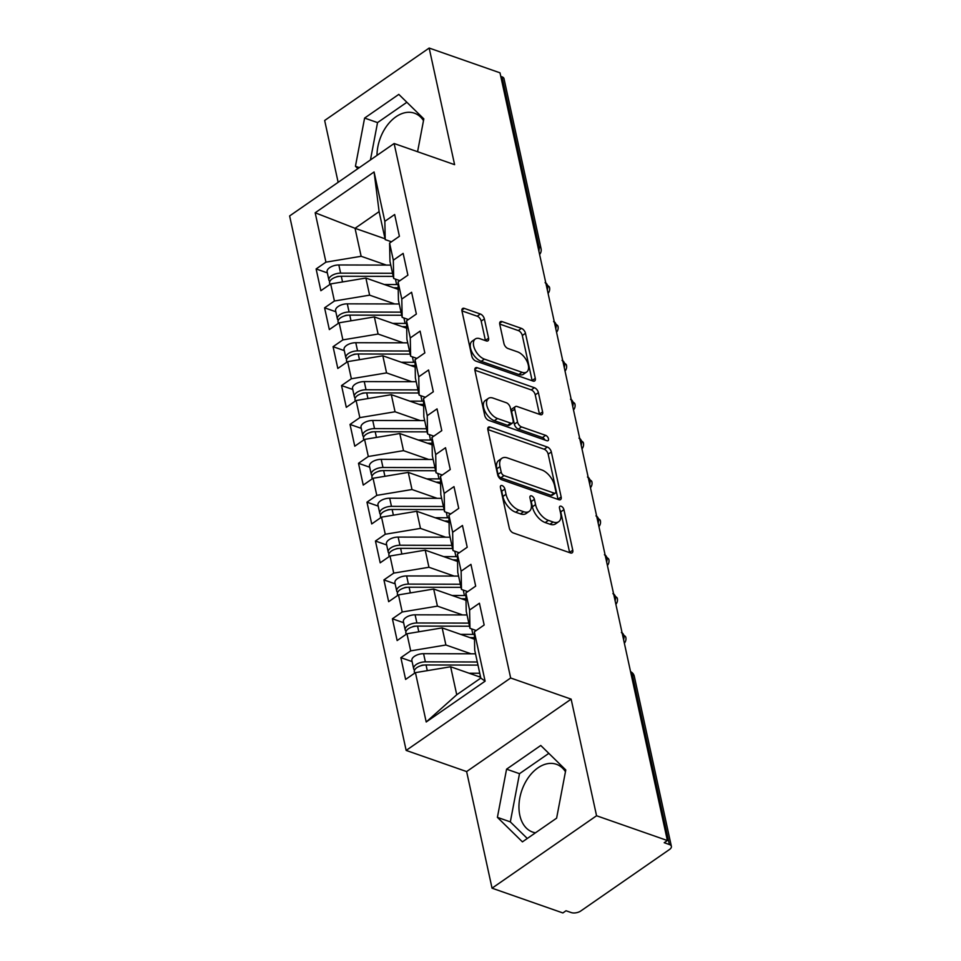 <?xml version="1.0" encoding="UTF-8"?>
<svg xmlns="http://www.w3.org/2000/svg" width="961" height="961" viewBox="0 0 961 961"><rect width="100%" height="100%" fill="white"/><g stroke="black" fill="none" stroke-linecap="round" stroke-linejoin="round"><path stroke-width="1.44" d="M502.086 485.581A3.159 1.73 55.3 0 0 500.861 485.653A3.159 1.73 55.3 0 0 500.441 487.479L509.282 528.021A4.517 2.475 55.3 0 0 513.282 532.947L570.426 552.923A4.517 2.475 55.3 0 0 572.167 552.815A4.517 2.475 55.3 0 0 572.768 550.221L563.927 509.678A3.159 1.73 55.3 0 0 561.116 506.231A3.159 1.73 55.3 0 0 559.903 506.303A3.159 1.73 55.3 0 0 559.482 508.117L560.623 513.366A14.463 7.916 55.3 0 1 558.701 521.703A14.463 7.916 55.3 0 1 553.128 522.027L548.371 520.357A14.463 7.916 55.3 0 1 535.553 504.597L534.4 499.348A3.159 1.73 55.3 0 0 531.601 495.9A3.159 1.73 55.3 0 0 530.376 495.972A3.159 1.73 55.3 0 0 529.967 497.798L531.109 503.047A14.463 7.916 55.3 0 1 529.187 511.384A14.463 7.916 55.3 0 1 523.613 511.708L518.844 510.039A14.463 7.916 55.3 0 1 506.027 494.278L504.885 489.029A3.159 1.73 55.3 0 0 502.086 485.581M535.481 832.803A35.917 24.001 109.3 0 1 532.67 832.094A35.917 24.001 109.3 0 1 519.817 815.312A35.917 24.001 109.3 0 1 528.55 777.305A35.917 24.001 109.3 0 1 556.383 764.283A35.917 24.001 109.3 0 1 565.452 771.695M484.368 318.932A4.517 2.475 55.3 0 0 480.356 314.007L464.331 308.397A4.517 2.475 55.3 0 0 462.589 308.505A4.517 2.475 55.3 0 0 461.989 311.112L471.803 356.135A4.517 2.475 55.3 0 0 475.815 361.06L532.947 381.036A4.517 2.475 55.3 0 0 534.688 380.928A4.517 2.475 55.3 0 0 535.289 378.334L525.475 333.311A4.517 2.475 55.3 0 0 521.463 328.386L502.098 321.611A4.517 2.475 55.3 0 0 500.357 321.707A4.517 2.475 55.3 0 0 499.756 324.313L503.96 343.582A4.517 2.475 55.3 0 0 507.973 348.507L517.571 351.87A12.097 6.619 55.3 0 1 527.145 361.648A12.097 6.619 55.3 0 1 526.676 372.015A12.097 6.619 55.3 0 1 522.015 372.279L484.404 359.126A12.097 6.619 55.3 0 1 474.83 349.348A12.097 6.619 55.3 0 1 475.299 338.981A12.097 6.619 55.3 0 1 479.959 338.716L486.23 340.903A4.517 2.475 55.3 0 0 487.972 340.807A4.517 2.475 55.3 0 0 488.572 338.2L484.368 318.932L481.197 321.13A4.517 2.475 55.3 0 0 477.197 316.205L461.941 310.871M596.565 815.757L571.134 699.14L466.626 771.575L492.044 888.18L596.565 815.757L667.378 840.527L664.207 842.713L669.385 844.527L632.326 674.562L631.101 674.129M571.134 699.14L510.663 677.998L394.13 143.513L454.601 164.667L429.171 48.05L499.996 72.82L667.378 840.527M490.206 427.056A4.517 2.475 55.3 0 0 488.464 427.164A4.517 2.475 55.3 0 0 487.864 429.771L497.678 474.794A4.517 2.475 55.3 0 0 501.678 479.719L558.821 499.696A4.517 2.475 55.3 0 0 560.563 499.6A4.517 2.475 55.3 0 0 561.164 496.993L551.338 451.97A4.517 2.475 55.3 0 0 547.338 447.045L490.206 427.056L487.756 428.762M484.74 415.464L474.926 370.441A4.517 2.475 55.3 0 1 475.527 367.835A4.517 2.475 55.3 0 1 477.269 367.727L534.4 387.715A4.517 2.475 55.3 0 1 538.4 392.641L542.605 411.909A4.517 2.475 55.3 0 1 542.004 414.503A4.517 2.475 55.3 0 1 540.262 414.611L517.09 406.503A4.517 2.475 55.3 0 0 515.348 406.611A4.517 2.475 55.3 0 0 514.748 409.218L517.535 421.999A4.517 2.475 55.3 0 0 521.547 426.924L545.668 435.357A3.159 1.73 55.3 0 1 548.178 437.916A3.159 1.73 55.3 0 1 548.058 440.631A3.159 1.73 55.3 0 1 546.833 440.703L488.753 420.389A4.517 2.475 55.3 0 1 484.74 415.464M510.663 677.998L406.155 750.421L289.621 215.949L394.13 143.513M426.203 721.987L415.44 672.628L450.637 666.766L456.739 694.755L426.203 721.987L485.113 681.169L474.35 631.797L484.164 624.998L479.419 603.232L469.593 610.031L465.869 592.925L475.683 586.126L470.938 564.359L461.124 571.158L457.388 554.053L467.214 547.253L462.469 525.487L452.643 532.286L448.919 515.192L458.733 508.381L453.988 486.614L444.174 493.413L440.438 476.32L450.265 469.509L445.52 447.742L435.693 454.553L431.969 437.447L441.784 430.636L437.039 408.869L427.225 415.681L423.489 398.575L433.315 391.764L428.57 369.997L418.744 376.808L415.02 359.702L424.834 352.903L420.089 331.125L410.275 337.936L406.539 320.83L416.365 314.031L411.608 292.264L401.794 299.063L398.07 281.957L407.884 275.158L403.139 253.392L393.325 260.191L389.589 243.085L399.404 236.286L394.659 214.519L384.844 221.318L385.217 239.613L379.115 211.624L355.041 228.31L361.144 256.287L386.322 265.092M412.101 661.588L400.869 657.66L405.614 679.427L415.44 672.628M400.869 657.66L410.695 650.861L406.959 633.755L442.168 627.905L474.494 639.209M403.62 622.716L392.4 618.788L397.145 640.555L406.959 633.755M392.4 618.788L402.215 611.989L398.491 594.883L433.687 589.033L466.013 600.337M395.151 583.844L383.92 579.915L388.664 601.682L398.491 594.883M383.92 579.915L393.734 573.116L390.01 556.011L425.218 550.16L457.544 561.464M386.67 544.971L375.451 541.043L380.196 562.81L390.01 556.011M375.451 541.043L385.265 534.244L381.529 517.138L416.738 511.288L449.063 522.592M378.19 506.099L366.97 502.171L371.715 523.937L381.529 517.138M366.97 502.171L376.784 495.371L373.06 478.266L408.269 472.416L440.594 483.719M369.721 467.226L358.501 463.298L363.246 485.077L373.06 478.266M358.501 463.298L368.315 456.499L364.579 439.393L399.788 433.543L432.114 444.847M361.24 428.354L350.02 424.438L354.765 446.204L364.579 439.393M350.02 424.438L359.834 417.627L356.111 400.521L391.319 394.671L423.645 405.974M352.771 389.481L341.539 385.565L346.296 407.332L356.111 400.521M341.539 385.565L351.366 378.754L347.63 361.648L382.838 355.798L415.164 367.102M344.29 350.609L333.071 346.693L337.816 368.459L347.63 361.648M333.071 346.693L342.885 339.882L339.161 322.788L374.358 316.926L406.695 328.23M335.821 311.748L324.59 307.82L329.335 329.587L339.161 322.788M324.59 307.82L334.416 301.009L330.68 283.915L365.889 278.053L398.214 289.369M327.341 272.876L316.121 268.948L320.866 290.715L330.68 283.915M316.121 268.948L325.935 262.149L315.172 212.777L374.081 171.959L384.844 221.318M399.932 280.672L393.686 278.486L389.962 261.38L389.589 243.085M393.325 260.191L393.686 278.486M385.037 238.796L355.041 228.31L315.172 212.777M325.935 262.149L361.144 256.287M408.413 319.532L402.166 317.358L398.431 300.252L398.07 281.957M401.794 299.063L402.166 317.358M365.889 278.053L369.613 295.159L394.803 303.964M334.416 301.009L369.613 295.159M416.882 358.405L410.635 356.219L406.911 339.125L406.539 320.83M410.275 337.936L410.635 356.219M374.358 316.926L378.093 334.032L403.272 342.837M342.885 339.882L378.093 334.032M425.363 397.277L419.116 395.091L415.38 377.997L415.02 359.702M418.744 376.808L419.116 395.091M382.838 355.798L386.562 372.904L411.752 381.709M351.366 378.754L386.562 372.904M433.831 436.15L427.585 433.964L423.861 416.858L423.489 398.575M427.225 415.681L427.585 433.964M391.319 394.671L395.043 411.776L420.221 420.582M359.834 417.627L395.043 411.776M442.312 475.022L436.066 472.836L432.33 455.73L431.969 437.447M435.693 454.553L436.066 472.836M399.788 433.543L403.512 450.649L428.702 459.454M368.315 456.499L403.512 450.649M450.781 513.895L444.535 511.708L440.811 494.603L440.438 476.32M444.174 493.413L444.535 511.708M408.269 472.416L411.993 489.521L437.171 498.327M376.784 495.371L411.993 489.521M459.262 552.767L453.015 550.581L449.28 533.475L448.919 515.192M452.643 532.286L453.015 550.581M416.738 511.288L420.474 528.394L445.652 537.199M385.265 534.244L420.474 528.394M467.731 591.64L461.484 589.453L457.76 572.348L457.388 554.053M461.124 571.158L461.484 589.453M425.218 550.16L428.942 567.266L454.121 576.071M393.734 573.116L428.942 567.266M476.212 630.512L469.965 628.326L466.229 611.22L465.869 592.925M469.593 610.031L469.965 628.326M433.687 589.033L437.423 606.127L462.601 614.944M402.215 611.989L437.423 606.127M492.044 888.18L562.87 912.95L566.029 910.752L571.206 912.566A6.907 3.484 167.7 0 0 580.804 910.968L669.481 849.512A6.907 3.484 167.7 0 0 671.379 846.341A6.907 3.484 167.7 0 0 669.385 844.527M485.113 681.169L480.812 678.082L474.71 650.092L474.35 631.797M442.168 627.905L445.892 644.999L471.082 653.804M410.695 650.861L445.892 644.999M500.777 76.387L502.002 76.82A6.907 3.484 -12.3 0 1 503.996 78.634L541.055 248.599A6.907 3.484 -12.3 0 0 539.061 246.785L502.002 76.82M429.171 48.05L324.662 120.473L338.14 182.314M466.626 771.575L406.155 750.421M506.567 769.172L497.402 817.355L522.424 841.86L556.611 818.159L565.789 769.965L540.767 745.472L506.567 769.172L519.505 773.689L510.327 821.883L527.289 838.485M417.579 151.718L423.825 118.876L398.803 94.382L364.603 118.071L355.438 166.265L357.864 168.643M423.489 120.606A35.917 24.001 -70.7 0 0 414.419 113.194A35.917 24.001 -70.7 0 0 376.988 155.394M391.451 241.8L385.217 239.613M456.739 694.755L480.812 678.082M450.637 666.766L480.632 677.265M374.081 171.959L379.115 211.624M622.584 635.065L623.809 635.497A6.907 3.484 -12.3 0 1 625.791 637.251A6.907 3.484 -12.3 0 1 625.803 637.311A6.907 6.907 0 0 1 624.362 643.221M614.103 596.192L615.34 596.625A6.907 3.484 -12.3 0 1 617.322 598.379A6.907 3.484 -12.3 0 1 617.334 598.451A6.907 6.907 0 0 1 615.881 604.349M605.634 557.32L606.859 557.752A6.907 3.484 -12.3 0 1 608.842 559.506A6.907 3.484 -12.3 0 1 608.854 559.578A6.907 6.907 0 0 1 607.412 565.476M597.153 518.447L598.379 518.88A6.907 3.484 -12.3 0 1 600.361 520.634A6.907 3.484 -12.3 0 1 600.385 520.706A6.907 6.907 0 0 1 598.931 526.604M588.685 479.587L589.91 480.007A6.907 3.484 -12.3 0 1 591.892 481.761A6.907 3.484 -12.3 0 1 591.904 481.833A6.907 6.907 0 0 1 590.462 487.732M580.204 440.715L581.429 441.135A6.907 3.484 -12.3 0 1 583.411 442.889A6.907 3.484 -12.3 0 1 583.435 442.961A6.907 6.907 0 0 1 581.982 448.859M571.735 401.842L572.96 402.263A6.907 3.484 -12.3 0 1 574.942 404.028A6.907 3.484 -12.3 0 1 574.954 404.088A6.907 6.907 0 0 1 573.513 409.987M563.254 362.97L564.479 363.402A6.907 3.484 -12.3 0 1 566.461 365.156A6.907 3.484 -12.3 0 1 566.485 365.216A6.907 6.907 0 0 1 565.032 371.114M554.785 324.097L556.011 324.53A6.907 3.484 -12.3 0 1 557.993 326.284A6.907 3.484 -12.3 0 1 558.005 326.344A6.907 6.907 0 0 1 556.563 332.242M546.304 285.225L547.53 285.657A6.907 3.484 -12.3 0 1 549.512 287.411A6.907 3.484 -12.3 0 1 549.536 287.471A6.907 6.907 0 0 1 548.082 293.381M548.827 753.364L519.505 773.689M510.327 821.883L497.402 817.355M406.863 102.274L377.541 122.6L370.441 159.934M359.33 167.634L355.438 166.265M377.541 122.6L364.603 118.071M500.861 489.365A3.159 1.73 55.3 0 1 501.714 491.227L502.867 496.477A14.463 7.916 55.3 0 0 515.685 512.237L518.844 510.039M529.187 511.384L526.015 513.582A14.463 7.916 55.3 0 1 520.442 513.895L515.685 512.237M558.701 521.703L555.542 523.901A14.463 7.916 55.3 0 1 549.968 524.225L545.199 522.556A14.463 7.916 55.3 0 1 532.382 506.795L531.241 501.546A3.159 1.73 55.3 0 0 530.376 499.696M569.645 552.647A4.517 2.475 55.3 0 0 569.597 552.407L560.756 511.865A3.159 1.73 55.3 0 0 559.891 510.015M558.041 499.42A4.517 2.475 55.3 0 0 557.993 499.179L548.178 454.157A4.517 2.475 55.3 0 0 544.166 449.231L487.816 429.531M501.21 472.151A3.159 1.73 55.3 0 0 504.008 475.599L554.161 493.137A3.159 1.73 55.3 0 0 555.386 493.065A3.159 1.73 55.3 0 0 555.794 491.239L554.593 485.701A14.463 7.916 55.3 0 0 541.776 469.941L507.492 457.953A14.463 7.916 55.3 0 0 501.918 458.277A14.463 7.916 55.3 0 0 499.996 466.614L501.21 472.151L498.038 474.338A3.159 1.73 55.3 0 0 500.837 477.785L504.008 475.599M555.386 493.065L552.215 495.251A3.159 1.73 55.3 0 1 550.989 495.323L500.837 477.785M501.918 458.277L498.747 460.475A14.463 7.916 55.3 0 0 496.837 468.812L499.996 466.614M498.038 474.338L496.837 468.812M474.878 370.201L531.229 389.902L534.4 387.715M539.481 414.335A4.517 2.475 55.3 0 0 539.445 414.095L535.241 394.827A4.517 2.475 55.3 0 0 531.229 389.902M515.348 406.611L512.189 408.797A4.517 2.475 55.3 0 0 511.588 411.404L514.375 424.185A4.517 2.475 55.3 0 0 518.375 429.111L542.497 437.555L545.668 435.357M544.971 440.054A3.159 1.73 55.3 0 0 542.497 437.555M493.053 398.094A12.097 6.619 55.3 0 0 488.392 398.371A12.097 6.619 55.3 0 0 487.936 408.725A12.097 6.619 55.3 0 0 497.498 418.515L510.747 423.14A4.517 2.475 55.3 0 0 512.501 423.044A4.517 2.475 55.3 0 0 513.09 420.438L510.303 407.656A4.517 2.475 55.3 0 0 506.303 402.731L493.053 398.094M488.392 398.371L485.221 400.557A12.097 6.619 55.3 0 0 484.764 410.924A12.097 6.619 55.3 0 0 494.338 420.702L497.498 418.515M512.501 423.044L509.33 425.242A4.517 2.475 55.3 0 1 507.588 425.339L494.338 420.702M485.449 340.638A4.517 2.475 55.3 0 0 485.401 340.398L481.197 321.13M475.299 338.981L472.127 341.179A12.097 6.619 55.3 0 0 471.671 351.534A12.097 6.619 55.3 0 0 481.245 361.324L484.404 359.126M526.676 372.015L523.517 374.201A12.097 6.619 55.3 0 1 518.856 374.478L481.245 361.324M532.166 380.76A4.517 2.475 55.3 0 0 532.118 380.52L522.303 335.497A4.517 2.475 55.3 0 0 518.291 330.572L499.708 324.073M477.977 665.096L426.047 664.964A9.214 4.637 167.7 0 0 416.87 667.631A9.214 4.637 167.7 0 0 414.335 671.859L414.623 673.18M424.209 665.06L423.609 665.06A3.219 1.622 167.7 0 0 420.69 665.817M477.305 661.985L425.363 661.853A9.214 4.637 167.7 0 0 416.185 664.532A9.214 4.637 167.7 0 0 413.662 668.748A9.214 4.637 167.7 0 0 414.539 670.189M413.662 668.748L411.885 660.591A9.214 4.637 -12.3 0 1 414.407 656.363A9.214 4.637 -12.3 0 1 423.585 653.684L475.527 653.816M478.362 676.472L479.611 676.472A23.028 11.592 -12.3 0 1 480.464 676.484M469.112 673.229L479.767 673.253M469.509 626.224L417.567 626.091A9.214 4.637 167.7 0 0 408.389 628.77A9.214 4.637 167.7 0 0 405.866 632.987L406.155 634.32M415.729 626.188L415.128 626.188A3.219 1.622 167.7 0 0 412.209 626.944M468.824 623.112L416.894 622.98A9.214 4.637 167.7 0 0 407.716 625.659A9.214 4.637 167.7 0 0 405.182 629.875A9.214 4.637 167.7 0 0 406.071 631.317M405.182 629.875L403.404 621.719A9.214 4.637 -12.3 0 1 405.938 617.491A9.214 4.637 -12.3 0 1 415.104 614.812L467.046 614.956M469.893 637.599L471.142 637.599A23.028 11.592 -12.3 0 1 474.458 637.768M460.631 634.356L472.896 634.392A29.01 14.607 -12.3 0 1 474.398 634.416M461.028 587.351L409.098 587.219A9.214 4.637 167.7 0 0 399.92 589.898A9.214 4.637 167.7 0 0 397.386 594.114L397.674 595.448M407.248 587.315L406.659 587.315A3.219 1.622 167.7 0 0 403.74 588.072M460.355 584.24L408.413 584.108A9.214 4.637 167.7 0 0 399.235 586.787A9.214 4.637 167.7 0 0 396.713 591.003A9.214 4.637 167.7 0 0 397.59 592.444M396.713 591.003L394.923 582.846A9.214 4.637 -12.3 0 1 397.458 578.618A9.214 4.637 -12.3 0 1 406.635 575.939L458.577 576.083M461.412 598.727L462.661 598.727A23.028 11.592 -12.3 0 1 465.989 598.895M452.163 595.484L464.427 595.52A29.01 14.607 -12.3 0 1 465.917 595.544M452.559 548.479L400.617 548.347A9.214 4.637 167.7 0 0 391.439 551.025A9.214 4.637 167.7 0 0 388.905 555.242L389.205 556.575M398.779 548.443L398.178 548.443A3.219 1.622 167.7 0 0 395.259 549.199M451.874 545.367L399.944 545.235A9.214 4.637 167.7 0 0 390.767 547.914A9.214 4.637 167.7 0 0 388.232 552.131A9.214 4.637 167.7 0 0 389.121 553.572M388.232 552.131L386.454 543.974A9.214 4.637 -12.3 0 1 388.989 539.746A9.214 4.637 -12.3 0 1 398.154 537.079L450.096 537.211M452.943 559.855L454.193 559.855A23.028 11.592 -12.3 0 1 457.508 560.023M443.682 556.611L455.946 556.647A29.01 14.607 -12.3 0 1 457.448 556.671M444.078 509.606L392.136 509.474A9.214 4.637 167.7 0 0 382.971 512.153A9.214 4.637 167.7 0 0 380.436 516.369L380.724 517.703M390.298 509.582L389.698 509.57A3.219 1.622 167.7 0 0 386.79 510.327M443.405 506.495L391.463 506.363A9.214 4.637 167.7 0 0 382.286 509.042A9.214 4.637 167.7 0 0 379.763 513.27A9.214 4.637 167.7 0 0 380.64 514.7M379.763 513.27L377.973 505.102A9.214 4.637 -12.3 0 1 380.508 500.873A9.214 4.637 -12.3 0 1 389.685 498.206L441.628 498.339M444.462 520.982L445.712 520.982A23.028 11.592 -12.3 0 1 449.039 521.15M435.201 517.739L447.478 517.775A29.01 14.607 -12.3 0 1 448.967 517.799M435.609 470.734L383.667 470.602A9.214 4.637 167.7 0 0 374.49 473.28A9.214 4.637 167.7 0 0 371.955 477.509L372.243 478.83M381.829 470.71L381.229 470.698A3.219 1.622 167.7 0 0 378.31 471.455M434.925 467.623L382.983 467.49A9.214 4.637 167.7 0 0 373.817 470.169A9.214 4.637 167.7 0 0 371.282 474.398A9.214 4.637 167.7 0 0 372.171 475.827M371.282 474.398L369.505 466.229A9.214 4.637 -12.3 0 1 372.039 462.013A9.214 4.637 -12.3 0 1 381.205 459.334L433.147 459.466M435.994 482.11L437.243 482.11A23.028 11.592 -12.3 0 1 440.558 482.278M426.732 478.878L438.997 478.902A29.01 14.607 -12.3 0 1 440.498 478.938M427.128 431.861L375.186 431.729A9.214 4.637 167.7 0 0 366.021 434.408A9.214 4.637 167.7 0 0 363.486 438.636L363.775 439.958M373.349 431.837L372.748 431.837A3.219 1.622 167.7 0 0 369.841 432.582M426.456 428.762L374.514 428.618A9.214 4.637 167.7 0 0 365.336 431.297A9.214 4.637 167.7 0 0 362.802 435.525A9.214 4.637 167.7 0 0 363.69 436.955M362.802 435.525L361.024 427.357A9.214 4.637 -12.3 0 1 363.558 423.14A9.214 4.637 -12.3 0 1 372.736 420.462L424.666 420.594M427.513 443.237L428.762 443.237A23.028 11.592 -12.3 0 1 432.09 443.405M418.251 440.006L430.528 440.03A29.01 14.607 -12.3 0 1 432.018 440.066M418.66 393.001L366.718 392.857A9.214 4.637 167.7 0 0 357.54 395.536A9.214 4.637 167.7 0 0 355.005 399.764L355.294 401.085M364.88 392.965L364.279 392.965A3.219 1.622 167.7 0 0 361.36 393.71M417.975 389.89L366.033 389.758A9.214 4.637 167.7 0 0 356.867 392.424A9.214 4.637 167.7 0 0 354.333 396.653A9.214 4.637 167.7 0 0 355.222 398.082M354.333 396.653L352.555 388.484A9.214 4.637 -12.3 0 1 355.077 384.268A9.214 4.637 -12.3 0 1 364.255 381.589L416.197 381.721M419.044 404.365L420.293 404.377A23.028 11.592 -12.3 0 1 423.609 404.533M409.782 401.133L422.047 401.157A29.01 14.607 -12.3 0 1 423.549 401.193M410.179 354.128L358.237 353.984A9.214 4.637 167.7 0 0 349.059 356.663A9.214 4.637 167.7 0 0 346.537 360.892L346.825 362.213M356.399 354.092L355.798 354.092A3.219 1.622 167.7 0 0 352.879 354.837M409.506 351.017L357.564 350.885A9.214 4.637 167.7 0 0 348.387 353.552A9.214 4.637 167.7 0 0 345.852 357.78A9.214 4.637 167.7 0 0 346.741 359.222M345.852 357.78L344.074 349.612A9.214 4.637 -12.3 0 1 346.609 345.395A9.214 4.637 -12.3 0 1 355.786 342.717L407.716 342.849M410.563 365.492L411.813 365.504A23.028 11.592 -12.3 0 1 415.14 365.66M401.302 362.261L413.578 362.297A29.01 14.607 -12.3 0 1 415.068 362.321M401.698 315.256L349.768 315.124A9.214 4.637 167.7 0 0 340.59 317.791A9.214 4.637 167.7 0 0 338.056 322.019L338.344 323.34M347.93 315.22L347.329 315.22A3.219 1.622 167.7 0 0 344.41 315.965M401.025 312.145L349.083 312.013A9.214 4.637 167.7 0 0 339.918 314.679A9.214 4.637 167.7 0 0 337.383 318.908A9.214 4.637 167.7 0 0 338.272 320.349M337.383 318.908L335.605 310.751A9.214 4.637 -12.3 0 1 338.128 306.523A9.214 4.637 -12.3 0 1 347.305 303.844L399.247 303.976M402.094 326.632L403.344 326.632A23.028 11.592 -12.3 0 1 406.659 326.788M392.833 323.389L405.098 323.425A29.01 14.607 -12.3 0 1 406.599 323.449M393.229 276.384L341.287 276.251A9.214 4.637 167.7 0 0 332.11 278.918A9.214 4.637 167.7 0 0 329.587 283.147L329.875 284.468M339.449 276.348L338.849 276.348A3.219 1.622 167.7 0 0 335.93 277.104M392.544 273.272L340.614 273.14A9.214 4.637 167.7 0 0 331.437 275.819A9.214 4.637 167.7 0 0 328.902 280.035A9.214 4.637 167.7 0 0 329.791 281.477M328.902 280.035L327.124 271.879A9.214 4.637 -12.3 0 1 329.659 267.651A9.214 4.637 -12.3 0 1 338.837 264.972L390.767 265.104M393.614 287.759L394.863 287.759A23.028 11.592 -12.3 0 1 398.19 287.928M384.352 284.516L396.629 284.552A29.01 14.607 -12.3 0 1 398.118 284.576M671.379 846.341L634.32 676.388A6.907 3.484 167.7 0 0 632.326 674.562A6.907 4.613 -70.7 0 0 630.572 671.691M537.836 246.352L539.061 246.785A6.907 4.613 -70.7 0 1 538.845 251.025M623.605 639.738A6.907 4.613 -70.7 0 0 623.809 635.497A6.907 4.613 -70.7 0 0 622.091 632.818M615.124 600.865A6.907 4.613 -70.7 0 0 615.34 596.625A6.907 4.613 -70.7 0 0 613.611 593.946M606.655 561.993A6.907 4.613 -70.7 0 0 606.859 557.752A6.907 4.613 -70.7 0 0 605.142 555.074M598.174 523.12A6.907 4.613 -70.7 0 0 598.379 518.88A6.907 4.613 -70.7 0 0 596.661 516.201M589.694 484.248A6.907 4.613 -70.7 0 0 589.91 480.007A6.907 4.613 -70.7 0 0 588.192 477.329M581.225 445.375A6.907 4.613 -70.7 0 0 581.429 441.135A6.907 4.613 -70.7 0 0 579.711 438.456M572.744 406.503A6.907 4.613 -70.7 0 0 572.96 402.263A6.907 4.613 -70.7 0 0 571.242 399.584M564.275 367.631A6.907 4.613 -70.7 0 0 564.479 363.402A6.907 4.613 -70.7 0 0 562.762 360.711M555.794 328.758A6.907 4.613 -70.7 0 0 556.011 324.53A6.907 4.613 -70.7 0 0 554.293 321.839M547.326 289.898A6.907 4.613 -70.7 0 0 547.53 285.657A6.907 4.613 -70.7 0 0 545.812 282.966M502.867 496.477L506.027 494.278M520.442 513.895L523.613 511.708M531.241 501.546L534.4 499.348M532.382 506.795L535.553 504.597M545.199 522.556L548.371 520.357M549.968 524.225L553.128 522.027M560.756 511.865L563.927 509.678M569.597 552.407L572.768 550.221M501.714 491.227L504.885 489.029M544.166 449.231L547.338 447.045M548.178 454.157L551.338 451.97M557.993 499.179L561.164 496.993M550.989 495.323L554.161 493.137M474.818 369.432L477.269 367.727M535.241 394.827L538.4 392.641M539.445 414.095L542.605 411.909M511.588 411.404L514.748 409.218M514.375 424.185L517.535 421.999M518.375 429.111L521.547 426.924M507.588 425.339L510.747 423.14M485.401 340.398L488.572 338.2M518.856 374.478L522.015 372.279M499.648 323.304L502.098 321.611M518.291 330.572L521.463 328.386M522.303 335.497L525.475 333.311M532.118 380.52L535.289 378.334M461.881 310.103L464.331 308.397M477.197 316.205L480.356 314.007M425.363 661.853L423.585 653.684M427.285 670.658L426.047 664.964M480.428 677.193L480.272 676.484M416.894 622.98L415.104 614.812M472.896 634.392L471.707 628.938M418.804 631.785L417.567 626.091M471.959 638.32L471.803 637.611M408.413 584.108L406.635 575.939M464.427 595.52L463.238 590.066M410.335 592.913L409.098 587.219M463.478 599.448L463.322 598.739M399.944 545.235L398.154 537.079M455.946 556.647L454.757 551.194M401.854 554.041L400.617 548.347M454.997 560.575L454.853 559.867M391.463 506.363L389.685 498.206M447.478 517.775L446.288 512.321M393.385 515.168L392.136 509.474M446.529 521.703L446.372 520.994M382.983 467.49L381.205 459.334M438.997 478.902L437.808 473.449M384.905 476.296L383.667 470.602M438.048 482.83L437.904 482.122M374.514 428.618L372.736 420.462M430.528 440.03L429.339 434.576M376.436 437.423L375.186 431.729M429.579 443.958L429.423 443.249M366.033 389.758L364.255 381.589M422.047 401.157L420.858 395.704M367.955 398.551L366.718 392.857M421.098 405.086L420.942 404.377M357.564 350.885L355.786 342.717M413.578 362.297L412.389 356.831M359.486 359.678L358.237 353.984M412.629 366.213L412.473 365.504M349.083 312.013L347.305 303.844M405.098 323.425L403.908 317.959M351.005 320.818L349.768 315.124M404.149 327.353L403.992 326.632M340.614 273.14L338.837 264.972M396.629 284.552L395.427 279.098M342.536 281.945L341.287 276.251M395.68 288.48L395.524 287.771M634.32 676.388A6.907 6.907 0 0 0 630.548 671.619M621.383 632.458L625.791 637.251M612.914 593.586L617.322 598.379M604.433 554.713L608.842 559.506M595.964 515.841L600.361 520.634M587.483 476.98L591.892 481.761M579.002 438.108L583.411 442.889M570.534 399.235L574.942 404.028M562.053 360.363L566.461 365.156M553.584 321.491L557.993 326.284M539.601 254.509A6.907 6.907 0 0 0 541.055 248.599M545.103 282.618L549.512 287.411"/></g></svg>
